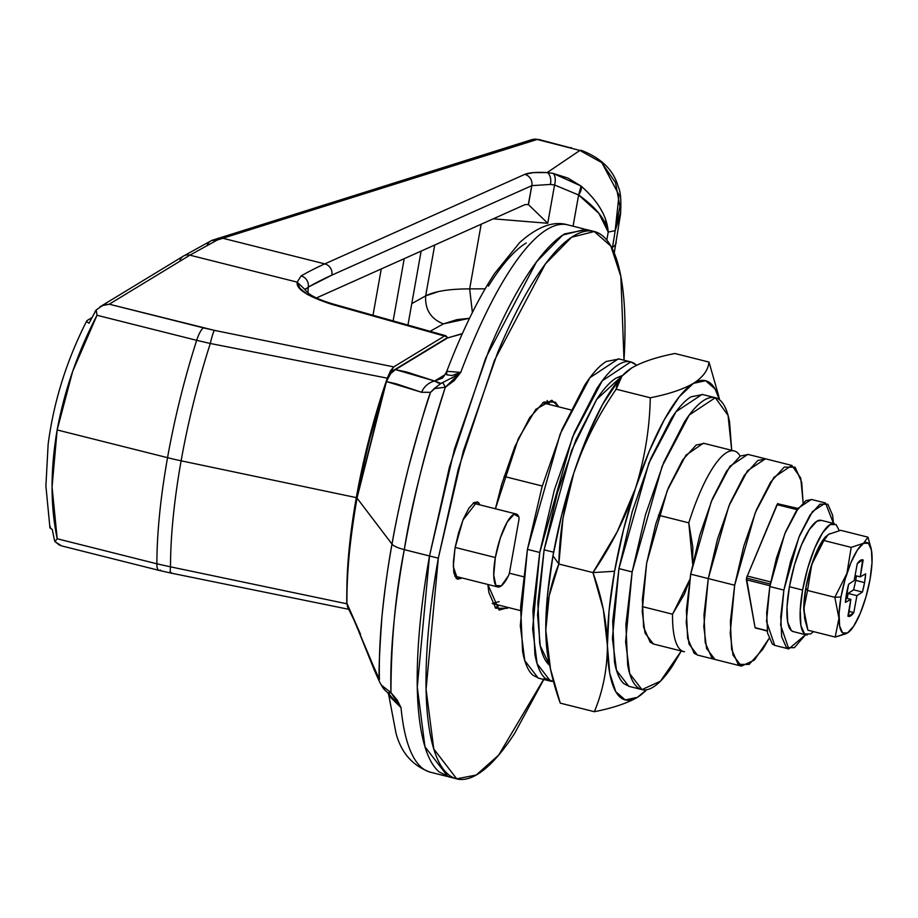<?xml version="1.0" encoding="UTF-8"?>
<svg xmlns="http://www.w3.org/2000/svg" width="918" height="918" viewBox="0 0 918 918"><rect width="100%" height="100%" fill="white"/><g stroke="black" fill="none" stroke-linecap="round" stroke-linejoin="round"><path stroke-width="1.38" d="M508.377 575.873A37.627 9.88 -75.9 0 1 497.602 586.9A37.627 9.88 -75.9 0 1 495.353 557.536L455.121 547.426L495.353 557.536A37.627 9.88 -75.9 0 1 515.732 513.908A37.627 9.88 -75.9 0 1 518.865 516.983A4.705 1.239 -75.9 0 1 518.831 520.288L509.651 571.811A4.705 1.239 -75.9 0 1 508.377 575.873A4.705 1.239 104.1 0 0 509.651 571.811L518.831 520.288A4.705 1.239 104.1 0 0 518.865 516.983L514.091 514.218L507.264 521.94L500.344 537.925L495.353 557.536L493.723 575.104L495.927 585.546L501.331 585.822L508.377 575.873M739.633 455.202A103.459 27.184 104.1 0 0 688.798 522.835L692.815 547.082L692.677 563.755M429.509 555.975L449.476 466.906L485.668 358.112L536.594 261.733L562.791 235.042L585.454 229.305L562.791 235.042L536.594 261.733L485.668 358.112L449.476 466.906L429.509 555.975C423.152 591.651 419.251 624.63 417.805 654.913C416.359 685.184 417.472 710.452 421.155 730.717C424.827 750.97 430.794 764.683 439.045 771.843L449.246 776.949L439.045 771.843C430.794 764.683 424.827 750.97 421.155 730.717C417.472 710.452 416.359 685.184 417.805 654.913C419.251 624.63 423.152 591.651 429.509 555.975L404.299 549.641L438.311 558.19L458.277 469.121L494.469 360.315L545.395 263.948L571.593 237.257L594.256 231.52L610.872 246.116L620.866 276.502L624.01 360.223L624.378 353.223C625.835 322.952 624.71 297.684 621.038 277.42C617.355 257.166 611.388 243.454 603.137 236.293C594.887 229.133 584.984 229.064 573.417 236.098C561.862 243.132 549.526 256.719 536.41 276.869C523.294 297.019 510.408 322.195 497.74 352.397L463.292 451.186L438.311 558.19L429.509 555.975L417.277 687.077L424.977 746.77L447.927 776.617L424.977 746.77L417.277 687.077L429.509 555.975L454.49 448.971L429.509 555.975M441.569 378.411L441.512 378.445C442.396 378.572 444.151 376.196 446.779 371.342L446.745 374.831L452.035 375.496L460.744 372.387A282.159 74.14 -75.9 0 1 566.67 224.623A282.159 74.14 104.1 0 0 460.744 372.387L454.089 380.729L445.333 387.189C424.437 453.538 410.759 507.688 404.299 549.641C395.566 592.971 391.114 640.615 390.942 692.585L397.207 700.044L401.028 707.629A282.159 74.14 104.1 0 0 431.506 772.451A282.159 74.14 -75.9 0 1 401.028 707.629L388.865 695.603M360.602 634.464L346.935 603.321C346.384 575.62 349.758 540.553 357.022 498.095L386.432 381.567L396.415 383.873L421.603 392.273L430.565 392.33C427.627 399.135 420.283 424.173 408.521 467.457C400.891 498.543 395.383 524.098 392.009 544.122L357.022 498.095C364.951 455.259 374.751 416.416 386.432 381.567A4.705 1.159 -161.9 0 0 386.008 381.854A4.705 1.159 18.1 0 0 386.076 382.209L369.587 439.538M692.665 563.836L688.798 522.835L658.435 515.205L688.798 522.835A103.459 27.184 -75.9 0 1 733.551 450.818M504.062 476.419L542.286 486.024L504.062 476.419M586.613 229.603L564.616 233.883C553.061 240.918 540.725 254.504 527.609 274.654C514.493 294.804 501.607 319.98 488.938 350.183L454.49 448.971L488.938 350.183C501.607 319.98 514.493 294.804 527.609 274.654C540.725 254.504 553.061 240.918 564.616 233.883L586.613 229.603M499.117 601.623L492.255 603.528M357.022 498.095L392.009 544.122C388.199 564.409 384.849 588.576 381.957 616.621C379.318 654.109 378.48 675.074 379.421 679.492L373.006 665.102A18.808 15.962 155.7 0 0 374.2 669.796A18.808 15.962 -24.3 0 1 373.006 665.102L346.935 603.321C346.717 572.362 350.079 537.282 357.022 498.095A4.705 1.17 -169.9 0 1 356.918 497.774A4.705 1.17 -169.9 0 1 357.148 497.487A4.705 1.17 10.1 0 0 356.918 497.774A4.705 1.17 10.1 0 0 357.022 498.095M684.449 651.757A103.459 27.184 -75.9 0 1 672.527 614.199L642.164 606.568L672.527 614.199A103.459 27.184 104.1 0 0 684.461 651.757M523.283 576.688L509.352 573.188L523.283 576.688M437.025 388.303L445.333 387.189L434.203 388.578L430.565 392.33C414.052 441.81 401.2 492.404 392.009 544.122A18.808 4.67 10.1 0 0 404.299 549.641C414.19 493.941 427.868 439.791 445.333 387.189L442.889 382.76L440.996 383.403L438.104 382.921L434.65 381.039L441.512 378.445L435.258 380.649L445.069 374.682L434.65 381.039L407.018 372.077L395.463 369.621L447.72 337.847L462.27 333.842L447.72 337.847A4.705 4.383 -121.3 0 0 446.125 338.421A4.705 4.383 58.7 0 1 447.72 337.847L448.902 337.526M526.221 242.983C514.436 250.144 501.848 264.522 488.433 286.129M689.716 579.763L684.426 594.049L672.527 614.199L689.739 579.648M347.865 607.578L346.752 602.46A4.705 3.19 -0.4 0 0 346.935 603.321A4.705 3.19 179.6 0 1 346.752 602.46A4.705 3.19 179.6 0 1 346.912 601.6M462.397 333.555L446.159 338.398L393.879 370.184A4.705 4.383 58.7 0 1 395.463 369.621L447.72 337.847M381.613 685.344L390.942 692.585C389.932 652.79 394.384 605.146 404.299 549.641A18.808 4.67 -169.9 0 1 392.009 544.122C382.795 595.736 378.595 640.856 379.421 679.492L373.006 665.102M584.135 228.984L567.852 224.887C553.669 220.618 537.604 226.517 519.645 242.57L494.71 273.369C477.922 298.924 461.949 331.582 446.779 371.32L460.744 372.387L451.438 378.308M394.04 699.734L401.028 707.629L388.876 695.695L388.142 692.838M391.011 692.642L390.884 690.738M385.021 690.382L381.395 685.092M346.889 603.333L347.819 607.532C353.373 618.353 357.159 626.661 359.156 632.445L374.177 669.75C380.993 685.321 379.111 680.949 382.68 687.479M454.1 376.69L440.996 383.403L434.203 388.578L440.996 383.403L434.65 381.039A18.808 17.947 105 0 0 421.603 392.273L430.565 392.33L434.765 388.521M386.432 381.567L421.603 392.273A18.808 17.947 -75 0 1 434.65 381.039L395.463 369.621L390.712 373.569L386.398 381.544A4.705 1.159 18.1 0 0 386.008 381.854M392.502 371.652L395.463 369.621A4.705 4.383 -121.3 0 0 393.845 370.206M442.889 382.76L445.333 387.189L460.492 372.559M388.119 693.136L401.028 707.629L390.942 692.585L387.683 692.711A9.409 2.995 -47.6 0 0 387.901 692.987A9.409 2.995 -47.6 0 0 390.942 692.585L390.827 692.516M381.383 685.069L383.598 688.798L389.657 694.719M855.771 580.302L864.549 582.632L865.674 573.83L860.258 576.86L862.645 559.831L857.274 563.629L854.165 580.566L848.645 584.181L845.409 602.392L850.825 599.362L848.439 616.391L853.809 612.593L848.748 611.319L853.809 612.593L856.907 595.656L862.427 592.041L853.625 589.826L855.748 580.417L864.549 582.632L862.427 592.041L856.907 595.656L853.809 612.593A29.158 7.665 -75.9 0 1 847.911 616.173L850.825 599.362L845.409 602.392A29.158 7.665 -75.9 0 1 848.645 584.181L854.165 580.566L857.274 563.629A29.158 7.665 -75.9 0 1 863.172 560.049L860.258 576.86L865.674 573.83A29.158 7.665 -75.9 0 1 864.549 582.632A29.158 7.665 -75.9 0 1 862.427 592.041L853.625 589.826L848.106 593.441L847.199 598.444L848.106 593.441L856.907 595.656L848.106 593.441L853.66 589.7M871.102 548.516L867.969 537.168L863.517 543.261L851.193 547.369L846.924 573.383L834.818 597.32L841.014 596.941A46.99 12.347 -75.9 0 1 855.989 552.315A46.99 12.347 -75.9 0 1 870.471 546.497A46.99 12.347 -75.9 0 1 870.057 579.281L872.008 562.803L871.457 550.18L868.474 543.33L863.528 543.295L857.355 550.089L850.917 562.665L845.18 579.12L841.014 596.941L839.075 613.419L839.626 626.042L842.609 632.892L847.555 632.927L853.717 626.133L860.166 613.557L865.904 597.102L870.057 579.281A46.99 12.347 -75.9 0 1 850.32 630.586A46.99 12.347 -75.9 0 1 841.014 596.941L834.818 597.32L838.949 618.216L835.208 637.069L847.532 632.95L850.527 630.368M825.454 536.904A46.99 12.347 104.1 0 0 805.809 588.094L807.507 590.458L811.776 564.444L825.603 536.697L829.757 533.656M807.174 635.026A57.375 15.078 -75.9 0 1 802.607 590.045L789.411 586.728A57.375 15.078 104.1 0 0 793.967 631.71M813.497 631.607L810.594 633.971L804.547 633.936L800.909 625.571L800.232 610.16L802.607 590.045L807.691 568.288L814.691 548.195L822.551 532.842L830.079 524.557L836.126 524.591L839.247 530.615M822.149 541.241L815.712 553.818L809.974 570.273L805.809 588.094L803.87 604.572L804.627 618.204M820.29 520.185A57.375 15.078 104.1 0 0 789.411 586.728L802.607 590.045A57.375 15.078 -75.9 0 1 833.498 523.501M821.346 520.368L816.882 521.229L809.355 529.525L801.494 544.879L794.483 564.972L789.411 586.728L787.024 606.844L787.701 622.255L791.35 630.62L793.416 631.653M846.121 633.718L835.208 637.069L807.909 630.207L803.778 609.3L807.507 590.458L834.818 597.32L838.949 618.216L835.208 637.069L807.909 630.207L805.029 620.12L803.778 609.3L807.507 590.458L805.809 588.094A46.99 12.347 104.1 0 0 803.789 610.332M847.498 632.972L850.389 630.517M867.969 537.168L840.659 530.306L867.969 537.168L863.517 543.261L851.193 547.369L823.882 540.507L828.346 534.425L840.659 530.306M851.193 547.369L846.924 573.383L834.818 597.32L807.507 590.458L811.776 564.444L823.882 540.507L851.193 547.369M863.172 560.049L862.082 559.773L863.172 560.049M850.825 599.362L845.834 598.111L850.825 599.362M855.725 580.543L856.448 575.907M860.258 576.86L855.083 575.563L860.258 576.86M770.822 581.966L770.145 585.764M612.237 248.606A159.893 42.01 104.1 0 0 612.467 247.332A75.242 18.693 10.1 0 0 616.173 242.536A75.242 18.693 -169.9 0 1 612.467 247.332A159.893 42.01 104.1 0 0 615.163 230.659L608.221 232.07L606.798 240.08L608.221 232.07L615.163 230.659L619.948 206.458L615.496 182.613L601.669 162.566L579.878 150.437L547.151 172.573L533.438 172.607L524.775 174.374L324.8 263.879L222.73 238.232L537.122 139.467L579.878 150.437L547.151 172.573L553.026 173.364L567.944 178.081L581.266 186.205M770.122 584.8A2.823 0.746 -75.9 0 1 770.225 584.02L746.46 578.053L770.225 584.02A2.823 0.746 -75.9 0 1 770.454 582.999M767.241 631.114L755.078 627.671L746.46 578.053L746.38 579.797L769.95 585.718L746.38 579.797L755.078 627.671L767.196 630.712L755.548 628.084M346.889 588.977A216.327 56.836 -75.9 0 1 356.31 497.625L181.121 460.813A243.465 63.973 104.1 0 0 170.507 566.842L347.096 603.849L170.507 566.842A243.465 63.973 -75.9 0 1 181.121 460.813A94.049 23.375 -169.9 0 1 167.546 457.68A244.544 64.249 104.1 0 0 156.875 563.801L170.507 566.842L156.875 563.801A244.544 64.249 -75.9 0 1 167.546 457.68L57.145 429.945L52.062 487.01L57.203 538.763L156.875 563.801L57.203 538.763L54.931 541.62L61.575 545.889L158.929 570.353A18.808 4.946 -75.9 0 1 156.875 563.801A18.808 4.946 104.1 0 0 158.906 570.342L170.645 573.016A18.808 1.87 -78.4 0 1 170.507 566.842A18.808 1.87 101.6 0 0 170.633 573.016L349.253 609.403M59.704 545.292L54.931 541.62L57.203 538.763C50.375 506.025 50.352 469.752 57.145 429.945L167.546 457.68A244.544 64.249 -75.9 0 1 196.681 340.326L97.01 315.276L72.625 371.48L57.145 429.945C64.512 390.219 77.8 352.007 97.01 315.276L196.681 340.326A244.544 64.249 104.1 0 0 167.546 457.68A94.049 23.375 10.1 0 0 181.121 460.813A243.465 63.973 -75.9 0 1 210.291 343.493L196.681 340.326A18.808 4.946 -75.9 0 1 203.452 327.875L109.242 304.202L189.888 255.17L297.202 282.136L301.07 275.939A1881.074 494.251 -75.9 0 1 324.8 263.879L222.73 238.232L217.302 240.011L189.888 255.17L297.202 282.136L299.956 288.321L307.461 294.54L332.098 304.443L444.45 336.057L393.73 366.902L214.353 330.354L109.242 304.202L189.888 255.17A9.409 8.767 -121.3 0 0 183.428 256.088A9.409 8.767 58.7 0 1 189.888 255.17L217.302 240.011L536.055 139.674A9.409 8.664 -107.3 0 0 531.442 139.766A9.409 8.664 72.7 0 1 536.055 139.674L537.122 139.467A9.409 7.78 -96.1 0 0 534.287 139.18M50.444 526.771L50.042 527.988L52.269 529.514L54.369 539.818L52.269 529.514L49.951 527.827M106.775 304.432L102.403 305.625L96.206 309.928L89.012 323.228L86.785 321.702L87.199 320.474L91.88 317.628L87.199 320.474M305.763 288.631L305.051 289.801L308.23 287.139L307.943 292.865L308.23 287.139L331.834 275.148L531.82 185.643L528.298 204.519M528.447 204.599L525.016 204.611L316.481 297.937L525.016 204.611L528.447 204.599L547.748 223.281L493.253 218.817L547.748 223.281L528.447 204.599L531.82 185.643L550.41 184.449L554.564 184.977L547.748 223.281L554.564 184.977L578.627 194.995L554.564 184.977A9.409 4.693 -80.6 0 0 553.026 173.364A9.409 4.693 99.4 0 1 554.564 184.977L550.41 184.449A9.409 5.359 -87 0 0 547.151 172.573A9.409 5.359 93 0 1 550.41 184.449L531.82 185.643A9.409 8.882 -114.1 0 0 524.775 174.374A9.409 8.882 65.9 0 1 531.82 185.643L331.834 275.148A9.409 8.882 -114.1 0 0 324.8 263.879A9.409 8.882 65.9 0 1 331.834 275.148A1871.664 491.773 -75.9 0 0 308.23 287.139A9.409 8.801 -119.6 0 0 301.07 275.939A9.409 8.801 60.4 0 1 308.23 287.139M386.604 380.155L387.293 378.159L210.291 343.493A243.465 63.973 104.1 0 0 181.121 460.813L356.31 497.625A216.327 56.836 -75.9 0 1 385.48 383.472M348.691 609.162L347.371 606.477M346.878 589.149L348.599 554.805L356.31 497.625L369.575 437.06L385.491 383.437M387.293 378.159L390.529 370.792L393.73 366.902L214.353 330.354A18.808 1.87 101.6 0 0 210.291 343.493L387.293 378.159L393.73 366.902L444.45 336.057L446.951 336.688M770.661 581.92L747.057 575.988L770.661 581.92M776.984 504.625L797.191 509.708L776.984 504.625L778.223 503.879L777.741 503.466L746.46 578.053L776.984 504.625M573.061 226.195L578.627 194.995L573.061 226.195M469.649 288.895L472.391 312.464L469.649 288.895L481.17 224.233L469.649 288.895L485.14 288.814L469.649 288.895C449.487 288.895 434.834 291.213 425.665 295.871L434.719 245.014L425.665 295.871L411.769 303.629L425.665 295.871C424.919 309.561 430.829 318.902 443.394 323.893L430.094 331.306L443.394 323.893L456.854 319.648L469.534 318.259L443.394 323.893C430.829 318.902 424.919 309.561 425.665 295.871L438.666 291.534M381.257 268.951L373.006 315.241L381.257 268.951M393.134 320.91L404.218 258.669L393.134 320.91M407.948 325.075L421.121 251.107L407.948 325.075M94.979 311.787L96.206 309.928L96.333 310.835M210.291 343.493A18.808 1.87 -78.4 0 1 214.353 330.354L203.452 327.875A18.808 4.946 104.1 0 0 196.681 340.326L210.291 343.493M160.317 570.044A18.808 4.946 -75.9 0 1 158.906 570.342M171.218 572.522A18.808 1.87 -78.4 0 1 170.633 573.016M54.931 541.62L54.369 539.818L54.931 541.62M218.082 238.336A9.409 8.687 72.3 0 1 222.73 238.232A9.409 8.687 -107.7 0 0 218.082 238.336M97.01 315.276L96.206 309.928L102.403 305.625L109.242 304.202M212.528 240.149A9.409 8.664 71.5 0 1 217.302 240.011A9.409 8.893 -116.3 0 0 211.392 240.631L183.405 256.099L99.832 306.922M180.031 260.081A9.409 8.767 58.7 0 1 183.428 256.088M207.284 245.026A9.409 8.893 63.7 0 1 217.302 240.011L211.53 240.573M534.379 139.169L538.877 139.513L570.353 147.821A18.808 4.946 -75.9 0 1 571.455 147.695A18.808 4.946 104.1 0 0 570.353 147.821L538.877 139.513L531.511 139.743L212.035 240.344M600.452 208.627L601.967 211.473M605.662 220.423L608.221 232.07L598.88 213.366L578.627 194.995C595.954 207.319 605.823 219.677 608.221 232.07C607.2 216.568 598.146 201.226 581.083 186.044L578.627 194.995A9.409 5.026 -53.5 0 0 581.083 186.044L553.026 173.364L547.151 172.573C536.341 172.033 528.883 172.63 524.775 174.374L324.8 263.879A1881.074 494.251 104.1 0 0 301.07 275.939L297.202 282.136L304.856 289.445M620.763 212.184L615.163 230.659A159.893 42.01 -75.9 0 1 612.467 247.332M579.878 150.437A18.808 8.331 -73.4 0 1 581.817 150.541A18.808 8.331 -73.4 0 1 583.458 151.573M601.898 162.773L619.03 195.018L615.163 230.659L620.465 214.537C621.383 200.778 620.648 191.541 618.25 186.824C613.683 170.312 601.519 158.217 581.748 150.529M445.551 335.724L447.387 337.767M334.014 304.317L332.098 304.443L444.45 336.057M445.907 335.759L333.991 304.271L332.098 304.443C307.484 296.388 295.848 288.952 297.202 282.136M619.157 379.432A164.597 43.249 104.1 0 0 573.761 473.16A164.597 43.249 104.1 0 0 552.969 555.78L558.855 564.019L562.975 518.303L573.761 473.16C564.409 502.961 559.452 533.255 558.855 564.019L592.948 572.591L603.344 609.495L607.406 645.595A164.597 43.249 -75.9 0 1 614.578 571.26L592.948 572.591C611.09 546.256 625.238 518.268 635.371 488.64C644.711 458.828 649.68 428.545 650.277 397.769C668.545 394.201 682.923 389.393 693.388 383.38C702.993 377.241 708.191 370.138 708.994 362.071L674.902 353.499L708.994 362.071C708.191 370.138 702.993 377.241 693.388 383.38L679.274 396.725L664.219 419.87L649.244 451.22L635.371 488.64L623.54 529.583L614.578 571.26L609.07 610.837L607.406 645.595C606.775 621.865 601.956 597.526 592.948 572.591L558.855 564.019C550.295 584.525 545.946 606.557 545.797 630.115C546.439 653.857 551.259 678.195 560.255 703.131L594.359 711.702C602.908 691.197 607.257 669.165 607.406 645.595L609.701 673.192L615.794 691.736L625.261 699.952L637.471 697.301C627.005 703.314 612.627 708.122 594.359 711.702L560.255 703.131L550.502 669.061L545.797 630.115L548.746 661.006A164.597 43.249 104.1 0 1 545.797 630.115L549.148 595.92L558.855 564.019L552.969 555.78L547.461 595.357L545.797 630.115A164.597 43.249 104.1 0 1 552.969 555.78L561.931 514.103L573.761 473.16C583.894 443.532 598.031 415.544 616.173 389.209L650.277 397.769L616.173 389.209C598.031 415.544 583.894 443.532 573.761 473.16L587.635 435.74L602.61 404.39L619.639 378.87M653.421 644L645.01 633.053L642.187 611.17L646.662 563.09L642.37 599.374L643.598 627.166L650.162 642.244L653.903 644.115M632.135 571.925L662.085 466.401L689.246 415.005L715.306 397.712L728.066 415.418L731.692 450.313L729.592 422.188C727.63 411.39 724.44 404.069 720.045 400.259C715.65 396.438 710.36 396.404 704.198 400.145C698.036 403.897 691.449 411.149 684.461 421.89L663.829 462.179L645.457 514.86L632.135 571.925L618.939 568.609L632.135 571.925L625.892 624.699L627.683 665.125C629.645 675.935 632.823 683.244 637.218 687.066C641.625 690.875 646.903 690.91 653.077 687.169C659.239 683.417 665.814 676.164 672.814 665.424L681.282 651L660.409 681.225L641.957 689.602L629.725 673.686L625.617 641.854L632.135 571.925M715.306 397.712L702.109 394.396L676.05 411.689L648.888 463.085L618.939 568.609L632.261 511.544L650.632 458.851L671.253 418.574C678.253 407.833 684.828 400.581 690.99 396.828L702.729 394.545M622.519 375.473L596.677 399.422L571.593 450.554L544.122 549.813L553.611 552.2L544.122 549.813L557.444 492.748L575.816 440.055L596.448 399.778C603.436 389.025 610.022 381.785 616.185 378.032L622.542 375.451M674.902 353.499C656.439 357.136 642.072 361.933 631.779 367.9C622.117 374.119 616.919 381.222 616.173 389.209L621.968 376.128L631.779 367.9C642.072 361.933 656.439 357.136 674.902 353.499M646.72 689.751L637.471 697.301L646.501 689.785A164.597 43.249 -75.9 0 1 637.471 697.301L645.377 691.185M719.414 399.732L715.076 388.945L705.598 380.718L693.388 383.38C682.923 389.393 668.545 394.201 650.277 397.769C649.68 428.545 644.711 458.828 635.371 488.64L617.183 531.855L592.948 572.591L614.578 571.26A164.597 43.249 -75.9 0 1 635.371 488.64A164.597 43.249 -75.9 0 1 693.388 383.38A164.597 43.249 -75.9 0 1 719.127 398.756M629.461 686.469L624.022 683.738C619.627 679.928 616.437 672.607 614.475 661.809L612.696 621.383L618.939 568.609L612.409 638.538L616.517 670.37L628.761 686.285L641.957 689.602M549.675 665.32L549.216 664.942C544.81 661.121 541.631 653.811 539.669 643.013L537.879 602.575L544.122 549.813L537.558 614.704L540.22 645.79L549.675 665.32M704.278 443.428L696.211 445L682.636 459.941L668.453 487.642L655.831 523.857L646.662 563.09L667.26 490.545L685.93 455.202L703.36 443.199L734.216 450.945M607.406 645.595C607.257 669.165 602.908 691.197 594.359 711.702C612.627 708.122 627.005 703.314 637.471 697.301A164.597 43.249 -75.9 0 1 607.406 645.595M718.76 396.128L708.994 362.071M508.32 607.532L499.128 610.08L487.825 584.445L488.869 592.477L495.731 608.244L507.115 608.324L508.32 607.532M495.066 607.624L498.313 606.11M461.639 577.87L457.623 579.281L453.285 566.601L455.018 548.023L462.97 519.99L477.108 501.744L479.976 504.889L478.37 502.421L474.158 502.398L468.914 508.17L463.441 518.877L458.552 532.865L455.018 548.023L453.366 562.045L453.836 572.786L456.372 578.604L460.584 578.638L461.651 577.87M558.764 406.858L555.252 402.107L543.869 402.027L529.675 417.656L514.849 446.607L501.653 484.474L495.422 508.779L518.337 438.678L535.825 409.302L551.856 400.271L558.741 406.858M549.939 404.643L547.117 400.512M544.466 678L498.692 755.089L476.212 775.044L456.728 778.831L433.778 748.985L426.078 689.292L438.311 558.19C431.953 593.866 428.052 626.845 426.606 657.127C425.16 687.398 426.273 712.666 429.957 732.92C433.629 753.185 439.596 766.897 447.846 774.058C456.097 781.218 466 781.275 477.567 774.253C489.122 767.218 501.457 753.632 514.573 733.482L543.789 679.481M630.735 361.91L618.411 358.812L589.907 377.723L560.198 433.95L527.437 549.366L539.761 552.464L572.522 437.037L602.231 380.821L630.735 361.91L635.91 364.698C631.102 360.522 625.33 360.476 618.583 364.584C611.836 368.68 604.641 376.609 596.987 388.36L574.427 432.424L554.334 490.04L539.761 552.464L532.933 610.172L534.896 654.396C537.041 666.216 540.518 674.214 545.326 678.391L553.565 681.546M619.088 358.984L606.259 361.485C599.511 365.582 592.317 373.511 584.674 385.262L562.103 429.326L542.01 486.953L527.437 549.366L520.609 607.085L522.572 651.298C524.717 663.117 528.194 671.115 533.002 675.292L538.958 678.264M553.554 681.523L550.513 681.167L537.122 663.76L532.635 628.945L539.761 552.464L527.437 549.366L520.311 625.846L524.798 660.662L538.189 678.081L550.513 681.167M697.909 655.177L694.169 653.306L687.605 638.228L686.377 610.424L690.669 574.152L708.271 578.581L703.98 614.853L705.208 642.646L711.771 657.724L715.512 659.594L711.771 657.724L705.208 642.646L703.98 614.853L708.271 578.581L690.669 574.152L711.266 501.607L729.936 466.264L747.86 454.376L765.463 458.793L747.539 470.693L728.869 506.025L708.271 578.581L734.675 585.214L755.273 512.657L773.943 477.326L791.867 465.437L800.748 478.026L803.124 502.708L801.678 482.26L795.114 467.182L784.224 467.113L770.65 482.065L756.466 509.754L743.844 545.981L734.675 585.214L708.271 578.581L703.796 626.65L706.619 648.533L715.03 659.48L706.619 648.533L703.796 626.65L708.271 578.581L717.44 539.336L730.062 503.121L744.246 475.421L757.82 460.48L765.887 458.908L757.82 460.48L744.246 475.421L730.062 503.121L717.44 539.336L708.271 578.581L728.869 506.025L747.539 470.693L765.463 458.805M798.063 508.469L778.223 503.879M768.974 638.595L754.378 660.088L741.434 666.112L733.023 655.165L730.2 633.282L734.675 585.214L730.384 621.486L731.612 649.278L738.175 664.368L749.077 664.437L762.64 649.485L768.974 638.607M748.285 454.479L740.218 456.051L726.643 471.003L712.46 498.692L699.837 534.919L690.669 574.152L686.194 622.22L689.016 644.115L697.428 655.05L741.434 666.112M825.466 502.972L811.386 499.438L798.362 508.079L784.775 533.783L769.8 586.545L783.88 590.079L798.855 537.317L812.441 511.624L825.466 502.972L833.521 523.49M833.521 523.421L832.615 515.216L827.841 504.246L819.912 504.189L810.043 515.067L799.727 535.205L790.547 561.552L783.88 590.079L780.759 616.471L781.654 636.679L786.428 647.649L794.357 647.695L805.556 634.705L788.791 648.923L780.621 625.043L783.88 590.079L769.8 586.545L766.541 621.509L774.712 645.377L788.791 648.923M775.067 645.469L772.348 644.115L767.574 633.145L766.679 612.926L769.8 586.545L776.467 558.006L785.647 531.671L795.963 511.521L805.832 500.654L811.696 499.507M497.487 586.877L454.754 576.137M570.881 409.91L542.664 402.818M446.768 776.33L430.324 772.199C412.664 765.841 401.235 752.863 396.025 733.275L388.865 695.695M492.243 603.493L520.46 610.585M652.996 643.885L683.784 651.631M515.836 513.908L473.091 503.167M346.752 602.46C346.591 571.903 349.988 537.007 356.918 497.774L386.008 381.865C389.634 374.051 392.261 370.161 393.868 370.195M851.089 629.714L850.275 630.677M824.789 537.661L825.603 536.697M806.348 634.912L793.152 631.584M834.313 523.616L821.117 520.299M804.593 618.032L805.029 620.12M871.285 549.343L870.838 547.254M620.602 213.619L614.245 252.989M211.209 240.711L212.574 240.137M86.717 320.944C66.544 360.625 53.692 401.717 48.138 444.243L45.9 486.024L49.928 527.701M333.991 304.271C310.72 297.421 306.887 292.234 304.833 289.377L304.902 289.709M719.586 399.869L719.069 397.437M548.666 660.65L550.192 667.765M622.22 375.806L619.409 379.123M585.454 229.305L592.936 231.187M447.927 776.617L455.569 778.533M765.463 458.793L791.867 465.437"/></g></svg>

